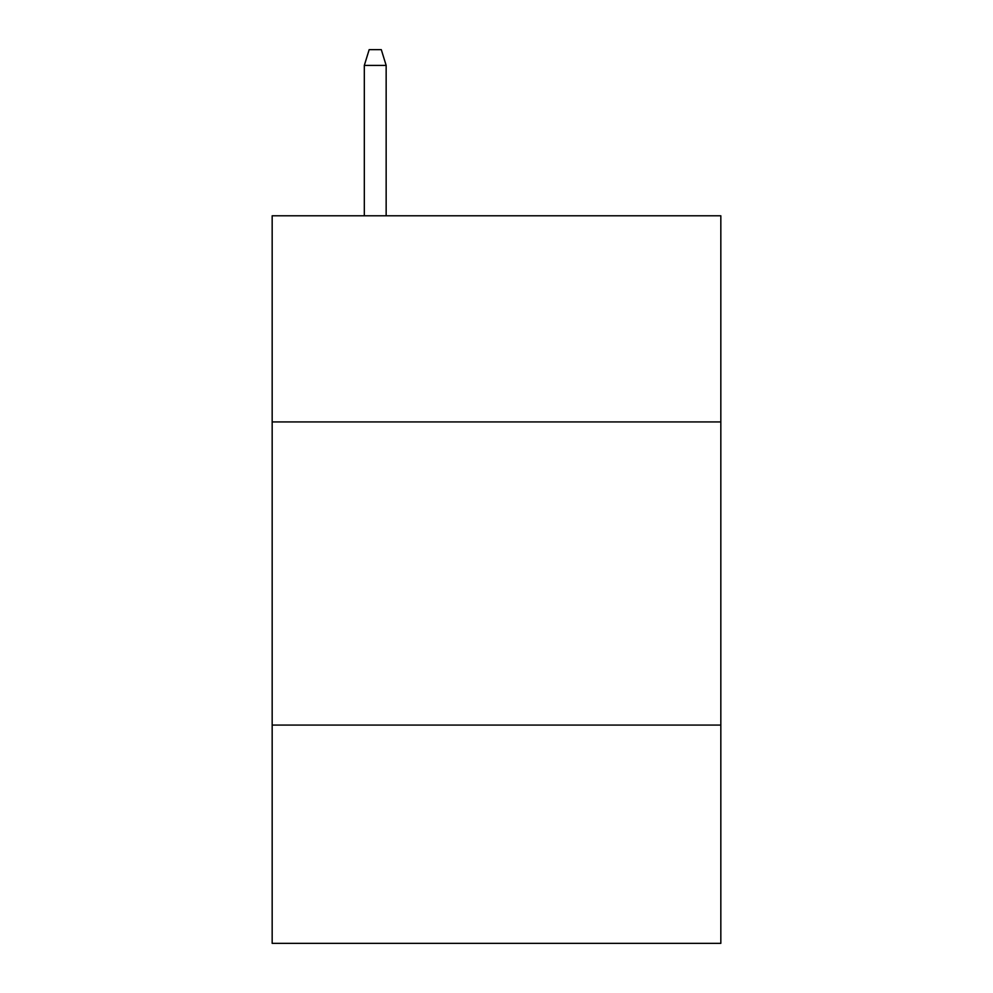 <?xml version="1.0" encoding="UTF-8"?>
<svg xmlns="http://www.w3.org/2000/svg" width="993" height="993" viewBox="0 0 993 993"><rect width="100%" height="100%" fill="white"/><g stroke="black" fill="none" stroke-linecap="round" stroke-linejoin="round"><path stroke-width="1.49" d="M720.831 421.926L720.831 215.779L272.169 215.779L272.169 421.926L720.831 421.926L720.831 943.35L272.169 943.35L272.169 421.926M720.831 725.076L272.169 725.076M386.153 215.779L386.153 65.414L364.319 65.414L364.319 215.779M364.319 65.414L369.173 49.65L381.3 49.65L386.153 65.414"/></g></svg>
